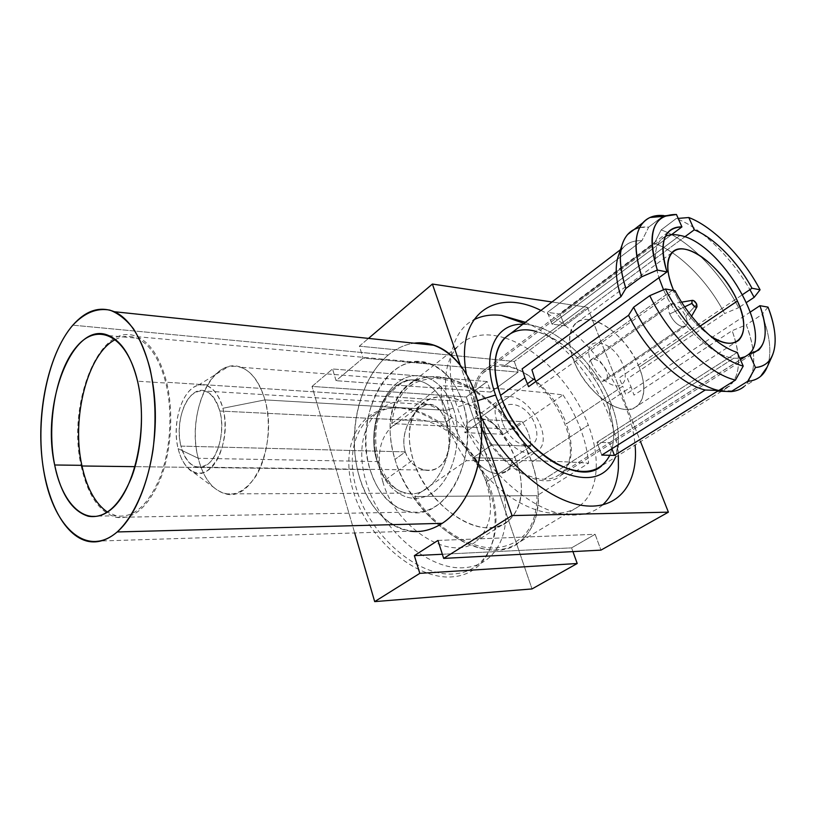 <?xml version="1.0" encoding="UTF-8"?>
<svg xmlns="http://www.w3.org/2000/svg" width="816" height="816" viewBox="0 0 816 816"><rect width="100%" height="100%" fill="white"/><g stroke="black" fill="none" stroke-linecap="round" stroke-linejoin="round"><path stroke-width="0.61" stroke-dasharray="4.08 3.06" d="M354.695 532.96L312.028 386.427L466.313 396.994L532.022 588.938L466.313 396.994L487.162 381.551L490.855 392.068L518.14 372.137L514.274 361.468L587.428 307.295L640.529 441.65L587.428 307.295L551.993 301.981L587.428 307.295L514.274 361.468L359.366 346.157L368.495 338.395L359.366 346.157L363.079 358.051L518.14 372.137L514.274 361.468L359.366 346.157L363.079 358.051L336.07 380.684L332.551 368.965L487.162 381.551L466.313 396.994L312.028 386.427L332.551 368.965L312.028 386.427L354.695 532.96M489.478 489.967C475.085 447.321 434.479 410.091 398.504 407.99C362.406 405.215 338.793 442.272 352.971 490.212C366.619 538.203 415.63 580.135 452.237 576.851C489.07 574.301 504.329 532.532 489.478 489.967M437.968 540.437L595.119 534.296L600.953 550.127L595.119 534.296L571.588 547.862L572.934 551.606L571.588 547.862L595.119 534.296L437.968 540.437M460.061 364.487L481.471 426.748L460.061 364.487M480.369 415.375L472.046 395.383L466.324 373.595M540.916 310.427C575.219 326.329 609.552 365.435 625.433 406.113C630.717 419.526 633.94 432.49 635.093 445.026M453.278 408.133C463.672 438.172 453.421 478.91 432.439 492.772C411.601 507.103 386.549 492.558 378.012 463.794C369.179 435.214 377.777 398.218 397.208 382.857C416.486 367.078 443.19 377.879 453.278 408.133L446.291 410.326C460.55 448.841 434.632 500.473 406.368 493.15C392.761 489.988 383.041 479.461 377.196 461.581L378.971 462.244L378.012 463.794C386.549 492.558 411.601 507.103 432.439 492.772C453.421 478.91 463.672 438.172 453.278 408.133C443.19 377.879 416.486 367.078 397.208 382.857C377.777 398.218 369.179 435.214 378.012 463.794L378.971 462.244L377.196 461.581C363.824 422.494 390.721 370.597 420.842 381.235C432.245 385.06 440.732 394.76 446.291 410.326L453.278 408.133M442.354 554.258L571.588 547.862L442.354 554.258M336.07 380.684L332.551 368.965L487.162 381.551L490.855 392.068L336.07 380.684L490.855 392.068L518.14 372.137L363.079 358.051L336.07 380.684M264.965 399.901C259.784 382.296 251.756 371.413 240.863 367.251C212.14 355.735 186.058 414.385 198.247 458.286L377.196 461.581C363.824 422.494 390.721 370.597 420.842 381.235C432.245 385.06 440.732 394.76 446.291 410.326L264.965 399.901L222.88 408.265C217.576 390.782 209.406 383.081 198.359 385.172C182.233 388.865 171.513 423.341 178.133 448.637L198.247 458.286C188.557 421.994 203.98 372.79 227.939 366.884C244.433 363.497 256.775 374.493 264.965 399.901C271.718 424.289 267.913 456.562 256.102 475.861C242.495 495.414 228.307 499.219 213.537 487.285C206.53 480.604 201.43 470.934 198.247 458.286L178.133 448.637C182.998 469.435 197.737 479.41 209.987 468.843C222.319 458.602 228.572 429.655 222.88 408.265C217.362 386.702 201.909 378.665 190.301 389.977C178.612 400.982 173.094 427.982 178.133 448.637C180.295 457.429 183.753 464.1 188.486 468.639C207.121 488.876 233.458 444.598 222.88 408.265L264.965 399.901L446.291 410.326C460.55 448.841 434.632 500.473 406.368 493.15C392.761 489.988 383.041 479.461 377.196 461.581L198.247 458.286C203.561 478.411 212.69 490.283 225.644 493.874C252.562 502.268 278.276 443.527 264.965 399.901M504.747 337.906C485.092 331.939 469.353 334.866 457.541 346.698C443.884 362.457 441.895 386.213 451.585 417.965C461.938 448.902 485.571 480.4 511.612 497.903C539.468 515.253 562.112 517.925 579.544 505.93C598.587 491.742 601.168 458.368 588.295 425.075L531.757 462.203C543.548 497.709 539.651 524.239 520.057 541.804C488.315 570.19 412.845 523.076 394.975 459.439L405.297 451.88L180.948 446.097C176.531 428.114 181.376 404.542 191.566 395.026C203.663 386.121 213.088 391.445 219.82 411.019C224.726 429.563 219.341 454.604 208.661 463.539C196.248 471.393 187.017 465.579 180.948 446.097L405.297 451.88C397.82 428.992 419.71 399.452 432.949 404.93C438.447 406.939 442.792 412.641 446.005 422.045L219.82 411.019C216.811 400.136 212.017 393.485 205.448 391.068C188.996 384.591 173.798 419.771 180.948 446.097C183.998 457.868 189.159 464.865 196.432 467.099C212.262 472.505 227.378 437.264 219.82 411.019L446.005 422.045C439.916 405.256 431.174 400.656 419.801 408.224C409.051 416.354 400.309 436.162 405.297 451.88L394.975 459.439C386.315 428.655 389.069 405.277 403.237 389.334C435.428 353.287 511.367 399.646 531.757 462.203L588.295 425.075C573.526 385.468 538.091 348.095 504.88 337.946M451.585 417.965L446.005 422.045L451.585 417.965M405.297 451.88C410.173 467.609 427.737 474.841 438.906 467.058C450.065 459.347 451.391 438.202 446.005 422.045C454.634 444.761 445.587 474.647 424.748 470.026C415.558 468.149 409.071 462.101 405.297 451.88M394.975 459.439C409.805 508.643 460.102 552.463 496.699 549.821C533.552 547.944 547.679 505.736 531.757 462.203C516.283 418.598 474.81 379.919 438.733 376.91C402.512 373.208 379.603 410.275 394.975 459.439M516.569 461.897C528.605 495.322 517.14 526.861 489.284 527.717C461.621 529.125 424.483 496.465 413.171 459.806C401.452 423.157 417.945 394.556 445.434 396.902C472.801 398.728 504.9 428.441 516.569 461.897L486.081 482.144C494.231 508.174 491.048 527.779 476.534 540.947C452.135 563.111 395.78 528.972 382.816 481.715L413.171 459.806C426.982 507.899 484.102 543.354 508.093 521.251C522.362 508.123 525.188 488.345 516.569 461.897C501.32 414.426 443.945 379.409 419.699 405.878C408.52 418.078 406.348 436.06 413.171 459.806L382.816 481.715C376.4 458.368 378.879 440.569 390.232 428.308C414.875 401.696 471.679 435.397 486.081 482.144L516.569 461.897M750.465 311.957L625.648 394.444L622.792 386.223L566.335 423.932C574.393 447.086 572.628 464.192 561.051 475.269C541.243 494.282 491.161 461.805 477.809 419.322L527.34 383.816L477.809 419.322C471.158 398.167 472.535 382.398 481.94 372.014C501.942 349.921 551.942 382.061 566.335 423.932L622.792 386.223L619.109 377.971L742.703 294.515M618.151 256.581C622.169 245.432 630.095 240.149 641.906 240.71L547.475 312.334L551.942 324.074L564.55 325.737L684.746 236.854L564.55 325.737L551.942 324.074L671.415 234.763L551.942 324.074L547.475 312.334L560.082 314.119L654.35 243.382L661.144 229.939L676.178 218.566C701.056 227.603 731.126 256.907 749.904 289.639C731.126 256.907 701.056 227.603 676.178 218.566L678.178 218.402L676.178 218.566L661.144 229.939L654.35 243.382L560.082 314.119L564.55 325.737L560.082 314.119L547.475 312.334L641.906 240.71C634.042 240.281 627.79 242.597 623.149 247.646L618.242 256.306M535.806 381.531L538.407 387.467L675.016 290.69M737.195 352.4L596.924 442.262L609.572 442.741L740.418 359.703L609.572 442.741L611.878 448.749L609.572 442.741L596.924 442.262L601.81 455.083L596.924 442.262L737.195 352.4M768.019 307.122L761.96 314.537C770.773 337.651 772.191 355.858 766.204 369.179M663.796 215.577L676.454 214.496L663.796 215.577M510.847 333.397C537.928 317.71 589.968 356.806 606.9 402.992L631.084 386.937L627.484 378.757L724.618 313.579C708.308 281.571 678.851 251.869 654.35 243.382C678.851 251.869 708.308 281.571 724.618 313.579L738.623 307.724C720.64 272.36 688.061 239.302 661.144 229.939C688.061 239.302 720.64 272.36 738.623 307.724L746.599 302.399M720.824 390.578L735.073 390.976C755.422 386.366 759.023 357.622 746.273 324.809L732.166 330.653C743.345 363.487 739.561 383.459 720.824 390.578L717.59 391.119L729.433 386.356C740.489 375.391 741.397 356.827 732.166 330.653L634.012 395.117L631.084 386.937L606.9 402.992C617.345 431.521 615.621 452.452 601.749 465.763L729.433 386.356M634.175 229.469C638.367 227.429 643.212 226.644 648.72 227.103L641.906 240.71L648.72 227.103L639.652 227.582M767.162 367.078C772.007 353.777 770.273 336.263 761.96 314.537L746.273 324.809C756.922 353.909 756.177 374.493 744.039 386.58L760.563 376.4M648.72 227.103L662.694 216.424L648.72 227.103M522.781 324.278C553.789 323.942 595.415 361.927 611.021 403.277C619.018 424.198 620.497 442.18 615.437 457.246L618.273 443.353C619.007 431.011 616.59 417.659 611.021 403.277C596.129 364.007 557.787 327.42 527.248 324.544L522.781 324.278M609.562 455.807C615.764 441.66 614.876 424.055 606.9 402.992C594.191 369.536 563.03 337.783 535.99 331.418M602.555 504.992C595.364 511.326 586.296 514.661 575.351 515.008C535.327 517.895 475.32 464.253 457.235 407.062L477.442 400.717L457.235 407.062C443.19 366.2 451.258 331.112 473.678 319.882M525.392 322.279C559.521 337.365 593.671 375.931 609.124 416.242L611.021 403.277L609.124 416.242C614.356 429.757 617.437 442.823 618.365 455.43M513.427 429.185L391.772 423.616C395.791 392.404 411.631 377.4 439.304 378.624C467.099 382.347 491.813 399.208 513.427 429.185L563.03 394.934C528.697 390.415 488.121 387.355 441.323 385.744L391.772 423.616L513.427 429.185M414.661 496.475L536.999 495.689C536.806 527.116 523.158 544.517 496.057 547.903C470.373 549.566 436.203 528.554 414.661 496.475L536.999 495.689L588.632 463.172C554.35 460.775 513.621 459.938 466.436 460.693L414.661 496.475M733.808 358.214L739.775 358.244L733.808 358.214L544.241 479.206L733.808 358.214C712.307 356.459 677.963 323.401 663.53 289.792C677.963 323.401 712.307 356.459 733.808 358.214M745.161 356.694L748.109 354.817L745.161 356.694M665.387 236.385C654.85 242.158 652.698 255.938 658.93 277.736C653.687 260.059 654.269 247.452 660.695 239.894L665.387 236.385M709.696 335.447C694.447 324.36 682.431 309.366 673.659 290.455C682.431 309.366 694.447 324.36 709.696 335.447M503.758 366.353C546.139 367.985 591.039 451.534 560.235 473.984C555.91 477.462 550.576 479.196 544.241 479.206C525.575 479.227 500.677 460.928 486.581 436.203C472.403 411.488 471.301 384.703 482.95 373.116C488.315 367.843 495.251 365.588 503.758 366.353L679.983 235.447L503.758 366.353M673.312 289.66L573.74 360.356C567.814 343.73 568.211 331.622 574.923 324.034C588.795 308.336 626.882 334.713 639.163 367.2L700.128 326.135L639.163 367.2C648.74 390.456 642.865 410.632 625.311 409.397C607.889 408.53 583.042 385.101 573.74 360.356C564.162 335.58 572.404 316.985 589.937 319.719C607.349 322.096 629.819 343.944 639.163 367.2C645.925 384.938 645.395 397.8 637.561 405.776C623.832 419.893 585.47 393.292 573.74 360.356L673.312 289.66M591.09 362.171C597.434 375.788 605.778 383.734 616.09 386.029C625.117 385.397 627.473 378.563 623.179 365.527C613.102 338.018 579.493 333.56 591.09 362.171M563.03 394.934C577.973 417.843 586.5 440.589 588.632 463.172C554.35 460.775 513.621 459.938 466.436 460.693C448.708 435.04 440.334 410.05 441.323 385.744C488.121 387.355 528.697 390.415 563.03 394.934M502.972 423.841C508.664 436.795 516.691 444.118 527.054 445.791C536.204 444.751 538.958 437.968 535.316 425.452C526.81 398.922 492.997 396.372 502.972 423.841M593.905 359.132C599.066 360.315 603.197 364.262 606.288 370.974C607.869 375.258 607.726 378.379 605.88 380.338L602.565 381.317L682.676 326.767L685.858 325.951C687.562 324.064 687.511 320.902 685.715 316.465C682.298 309.488 678.025 305.266 672.894 303.787L593.905 359.132L672.894 303.787L669.538 304.643C667.896 306.5 667.947 309.621 669.691 313.987C673.169 321.096 677.494 325.36 682.676 326.767L602.565 381.317C597.343 380.185 593.171 376.207 590.029 369.373C588.499 365.16 588.632 362.08 590.417 360.152L593.905 359.132M684.706 306.826L669.691 313.987C667.702 308.836 667.937 305.531 670.395 304.042L672.894 303.787C678.025 305.266 682.298 309.488 685.715 316.465L696.731 304.174L685.715 316.465C687.245 320.158 687.511 323.034 686.511 325.084L682.676 326.767C677.494 325.36 673.169 321.096 669.691 313.987L684.706 306.826M503.717 434.275L464.804 432.664C465.824 422.963 470.648 418.139 479.288 418.2C488.152 419.118 496.291 424.473 503.717 434.275L522.056 421.597C527.85 429.838 530.777 438.019 530.849 446.148L512.234 458.592C511.622 468.353 507.022 473.443 498.443 473.861C489.457 473.3 481.063 467.925 473.27 457.715L512.234 458.592C512.05 463.998 510.357 468.109 507.164 470.914L498.443 473.861L529.666 453.115L538.315 450.279C553.523 438.926 530.665 396.8 509.48 396.556L479.288 418.2C488.152 419.118 496.291 424.473 503.717 434.275L464.804 432.664C465.13 427.88 466.64 424.187 469.353 421.566C471.974 419.138 475.289 418.016 479.288 418.2L509.48 396.556C505.481 396.29 502.197 397.372 499.616 399.779C484.969 411.346 508.766 453.982 529.666 453.115L498.443 473.861C489.457 473.3 481.063 467.925 473.27 457.715L491.895 444.863C485.877 436.234 482.97 427.798 483.154 419.567L464.804 432.664L483.154 419.567L522.056 421.597L503.717 434.275M530.849 446.148C530.777 438.019 527.85 429.838 522.056 421.597L483.154 419.567C482.97 427.798 485.877 436.234 491.895 444.863L530.849 446.148L491.895 444.863L473.27 457.715L512.234 458.592L530.849 446.148M115.423 339.538C122.461 335.825 129.52 335.356 136.609 338.14C149.818 343.934 159.559 358.897 165.852 383.03L137.567 381.205L165.852 383.03C172.91 412.1 170.595 449.902 160.069 477.268C148.073 505.522 133.457 518.364 116.209 515.794L107.488 512.132M72.838 325.166L388.283 355.011C396.29 348.432 404.899 344.495 414.11 343.189C404.899 344.495 396.29 348.432 388.283 355.011L72.838 325.166M88.261 541.385L410.326 531.196C382.133 527.299 359.632 494.924 355.144 456.073C350.594 417.19 363.987 375.136 388.283 355.011C359.122 379.042 346.555 434.275 359.509 477.472C372.035 520.904 409.673 544.578 442.231 523.331M370.117 469.628C380.378 504.645 410.815 522.944 436.55 505.624C462.478 488.886 475.289 438.437 462.315 401.452C449.728 364.201 416.813 351.512 393.414 371.005C369.811 389.997 359.489 434.826 370.117 469.628L135.079 466.66L370.117 469.628C352.441 417.568 388.498 348.381 429.175 363.355C443.924 368.567 454.971 381.266 462.315 401.452C481.562 452.472 447.26 521.149 409.897 512.122C391.221 508.082 377.961 493.925 370.117 469.628M81.202 465.977C87.669 495.2 99.328 512.315 116.188 517.334C133.712 519.925 148.573 506.848 160.762 478.115C171.472 450.279 173.808 411.825 166.627 382.265L462.315 401.452L166.627 382.265C160.242 357.765 150.338 342.567 136.935 336.671C100.072 319.954 66.555 403.675 81.202 465.977L81.988 465.987L81.202 465.977M410.203 400.758C445.567 403.022 485.744 440.028 500.167 482.205C515.039 524.321 500.29 565.427 464.11 567.691C428.155 570.7 379.766 529.054 366.037 481.644C351.778 434.285 374.707 397.831 410.203 400.758M400.931 407.908C436.264 409.979 476.248 446.648 490.426 488.611C505.063 530.502 490.059 571.506 453.89 573.923C417.945 577.065 369.852 535.837 356.378 488.713C342.383 441.629 365.466 405.185 400.931 407.908M225.644 493.874L406.368 493.15C395.24 491.528 386.111 481.226 378.971 462.244C373.024 439.722 375.268 418.71 385.703 399.218C397.474 382.826 409.183 376.829 420.842 381.235L240.863 367.251M198.359 385.172L227.939 366.884M188.486 468.639L213.537 487.285M432.919 404.92L205.448 391.068M403.237 389.334L457.541 346.698M579.544 505.93L520.057 541.804M424.789 470.036L196.432 467.099M508.093 521.251L476.534 540.947M419.699 405.878L390.232 428.308M668.161 232.172L481.94 372.014M561.051 475.269L758.564 350.166M623.149 247.646L620.466 249.696M523.954 323.381L527.248 324.544M618.273 443.353L618.334 455.44M560.235 473.984L748.496 354.491M482.95 373.116L660.695 239.894M671.823 252.776L574.923 324.034M738.806 340.201L637.561 405.776M605.88 380.338L685.858 325.951M590.417 360.152L669.538 304.643M681.625 302.155L670.395 304.042M691.601 316.21L686.511 325.084M507.164 470.914L538.315 450.279M469.353 421.566L499.616 399.779M116.209 515.794L88.352 516.263M108.844 335.631L136.609 338.14M116.188 517.334L409.897 512.122M136.935 336.671L429.175 363.355"/><path stroke-width="1.22" d="M532.022 588.938L374.687 601.616L354.695 532.96L374.687 601.616L532.022 588.938L577.208 563.499L419.812 573.352L374.687 601.616L419.812 573.352L414.344 555.645L437.968 540.437L443.669 558.399L600.953 550.127L668.396 512.162L512.02 515.579L443.669 558.399L437.968 540.437L414.344 555.645L442.354 554.258L414.344 555.645L419.812 573.352L577.208 563.499L532.022 588.938M600.953 550.127L443.669 558.399L512.02 515.579L668.396 512.162L600.953 550.127M572.934 551.606L577.208 563.499L572.934 551.606M640.529 441.65L668.396 512.162L640.529 441.65M551.993 301.981L432.388 284.05L460.061 364.487L432.388 284.05L551.993 301.981M481.471 426.748L512.02 515.579L481.471 426.748M466.324 373.595C455.195 314.272 495.414 287.426 540.916 310.427M635.093 445.026C638.653 483.154 618.518 510.357 583.328 505.583C548.301 501.075 503.023 462.121 480.369 415.375M368.495 338.395L432.388 284.05L368.495 338.395M742.703 294.515L751.985 288.242L760.073 289.792C743.07 257.275 713.215 226.715 688.806 217.525L694.263 229.816C714 237.609 737.939 262.028 751.985 288.242C737.939 262.028 714 237.609 694.263 229.816L684.746 236.854L694.263 229.816L688.806 217.525L678.178 218.402L688.806 217.525C713.215 226.715 743.07 257.275 760.073 289.792L754.147 297.35L749.904 289.639L754.147 297.35L746.599 302.399M768.019 307.122L759.931 305.694C769.457 333.846 765.969 349.942 749.445 353.971L755.453 367.496C776.404 366.129 780.688 339.14 768.019 307.122C776.006 328.185 777.291 344.699 771.895 356.663C768.57 363.171 763.093 366.782 755.453 367.496L747.742 381.317L731.075 391.619L717.59 391.119L614.448 455.43L611.878 448.749L614.448 455.43L601.81 455.083L705.208 389.997C680.228 384.346 645.65 351.013 628.575 315.282L633.614 307.234C652.474 347.106 691.346 384.652 718.743 390.497L705.208 389.997L718.743 390.497C691.346 384.652 652.474 347.106 633.614 307.234L649.76 295.657L665.387 288.997C683.278 325.36 718.417 359.785 743.223 366.078L737.195 352.4C717.091 346.392 689.734 319.474 675.016 290.69L665.387 288.997C683.278 325.36 718.417 359.785 743.223 366.078L735.471 380.072C708.166 373.922 669.028 335.835 649.76 295.657C669.028 335.835 708.166 373.922 735.471 380.072L718.743 390.497L735.471 380.072L743.223 366.078L737.195 352.4C717.091 346.392 689.734 319.474 675.016 290.69M535.806 381.531L534.664 378.563L527.34 383.816L534.664 378.563L531.91 369.801L666.968 271.912C661.144 253.286 661.541 240.037 668.161 232.172C671.558 228.47 676.138 226.715 681.921 226.909L671.415 234.763L681.921 226.909L676.454 214.496L664.336 216.291C650.729 223.451 648.394 241.373 657.339 270.065L666.968 271.912C658.777 242.668 663.765 227.674 681.921 226.909L676.454 214.496C653.045 214.343 646.67 232.856 657.339 270.065L641.835 276.726C632.063 245.086 634.766 225.338 649.975 217.484L663.796 215.577C654.901 214.73 647.924 217.138 642.855 222.788C634.042 233.549 633.706 251.532 641.835 276.726L625.882 288.436L620.966 296.647L522.107 368.893L524.933 377.726L500.504 395.383C492.17 369.75 493.405 350.778 504.206 338.467L510.847 333.397M771.895 356.663L766.204 369.179C762.481 376.492 756.33 380.531 747.742 381.317L755.453 367.496L749.445 353.971L740.418 359.703L749.445 353.971L758.564 350.166C766.938 341.598 767.397 326.767 759.931 305.694L750.465 311.957M618.242 256.306C614.846 266.628 615.743 280.072 620.966 296.647C615.794 280.235 614.856 266.873 618.151 256.581L622.394 243.923C618.763 255.255 619.925 270.096 625.882 288.436C618.018 263.384 618.579 245.422 627.565 234.559L634.175 229.469M601.749 465.763C578.493 488.172 517.436 447.433 500.504 395.383L524.933 377.726L528.595 386.682L628.575 315.282C645.65 351.013 680.228 384.346 705.208 389.997L601.81 455.083L614.448 455.43L717.59 391.119L731.075 391.619L735.073 390.976M639.652 227.582C631.288 229.408 625.535 234.845 622.394 243.923M744.039 386.58C740.53 389.467 736.216 391.15 731.075 391.619L747.742 381.317C752.842 380.909 757.115 379.267 760.563 376.4L767.162 367.078M662.694 216.424L663.796 215.577L662.694 216.424M495.577 395.026C480.879 354.532 495.057 323.136 522.781 324.278C495.057 323.136 480.879 354.532 495.577 395.026L477.442 400.717L495.577 395.026C506.583 426.462 533.256 458.143 559.45 471.067C587.54 483.082 606.206 478.472 615.437 457.246C606.206 478.472 587.54 483.082 559.45 471.067C533.256 458.143 506.583 426.462 495.577 395.026M535.99 331.418C504.451 322.381 484.786 352.604 500.504 395.383C510.377 423.412 533.705 451.697 557.144 464.192C582.308 476.075 599.78 473.28 609.562 455.807M473.678 319.882C481.756 315.7 490.997 314.201 501.401 315.384L525.392 322.279M618.365 455.43L618.406 468.098C617.304 484 612.02 496.291 602.555 504.992M739.775 358.244L745.161 356.694L739.775 358.244M748.109 354.817C775.394 335.294 721.293 242.464 679.983 235.447C674.302 234.172 669.436 234.478 665.387 236.385C669.436 234.478 674.302 234.172 679.983 235.447C720.987 242.434 774.914 334.244 748.496 354.491L748.109 354.817M658.93 277.736L663.53 289.792L658.93 277.736M673.312 289.66C662.164 263.752 668.875 245.443 686.123 249.451C703.219 253.093 726.617 276.787 737.419 301.022C753.086 333.775 738.133 355.756 709.696 335.447C722.588 343.924 732.289 345.505 738.806 340.201C745.783 332.561 745.324 319.505 737.419 301.022C723.078 267.23 684.206 237.844 671.823 252.776C665.836 260.029 666.325 272.32 673.312 289.66L673.659 290.455L673.312 289.66M700.128 326.135L737.419 301.022L700.128 326.135M691.948 303.379C691.621 299.186 693.212 299.452 696.731 304.174C697.078 308.377 695.487 308.111 691.948 303.379L684.706 306.826L691.948 303.379C693.845 306.663 695.528 307.795 696.997 306.775L696.731 304.174C695.273 301.441 693.722 300.176 692.101 300.38L691.948 303.379M72.838 325.166C84.466 312.763 96.798 307.744 109.844 310.111C118.289 313.303 126.154 319.515 133.447 328.777C140.209 339.68 145.738 352.961 150.022 368.608C155.428 394.087 156.437 421.025 153.071 449.443C147.502 485.989 133.906 516.589 117.188 531.95C87.128 557.94 54.407 528.095 44.513 475.249C34.241 422.637 46.461 355.552 72.838 325.166C50.847 350.594 38.189 401.89 41.208 449.177C44.197 496.414 63.118 536.204 88.261 541.385C97.961 543.262 107.6 540.11 117.188 531.95C139.689 512.662 156.223 462.641 155.326 412.753C154.499 362.814 136.69 321.382 114.342 311.722C99.736 305.908 85.904 310.386 72.838 325.166M54.672 464.987C62.72 507.001 88.852 529.462 112.159 508.49C135.619 488.223 148.379 426.156 137.567 381.205C127.092 335.947 98.144 321.769 77.285 345.902C56.233 369.434 46.308 423.208 54.672 464.987C60.853 494.139 72.083 511.224 88.352 516.263C105.325 518.884 119.758 505.828 131.651 477.085C142.096 449.249 144.463 410.764 137.567 381.205C131.417 356.674 121.839 341.486 108.844 335.631C73.205 319.107 40.647 402.778 54.672 464.987L81.845 465.334L54.672 464.987M107.488 512.132C95.278 503.666 86.731 488.06 81.845 465.334C71.227 417.578 87.649 353.328 115.423 339.538M442.231 523.331C470.108 505.543 487.387 456.001 479.849 411.978C472.535 367.843 442.915 338.915 414.11 343.189C420.934 342.271 427.717 342.985 434.438 345.321C459.418 353.899 479.624 387.702 481.522 427.686C483.49 467.639 466.609 507.583 442.231 523.331L117.188 531.95L442.231 523.331C431.827 529.992 421.189 532.613 410.326 531.196M135.079 466.66L81.988 465.987L135.079 466.66M649.975 217.484L664.336 216.291M620.466 249.696L504.206 338.467M627.565 234.559L642.855 222.788M501.401 315.384L523.954 323.381M618.334 455.44L618.406 468.098M692.101 300.38L681.625 302.155M696.966 306.826L691.601 316.21M114.342 311.722L434.438 345.321"/></g></svg>
